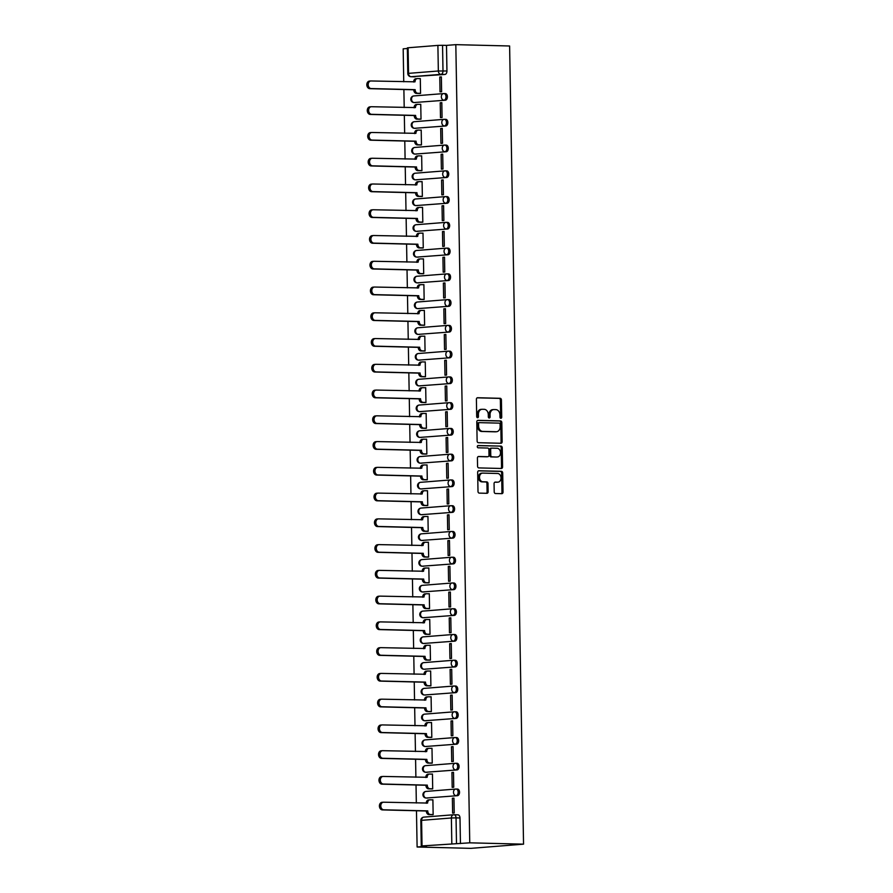 <?xml version="1.0" encoding="UTF-8"?>
<svg xmlns="http://www.w3.org/2000/svg" width="893" height="893" viewBox="0 0 893 893"><rect width="100%" height="100%" fill="white"/><g stroke="black" fill="none" stroke-linecap="round" stroke-linejoin="round"><path stroke-width="1.34" d="M500.861 418.281A1.139 0.871 85.5 0 0 501.721 417.165L501.419 399.952A1.619 1.25 85.5 0 0 500.136 398.3L477.61 397.731A1.619 1.25 85.5 0 0 476.393 399.327L476.695 416.54A1.139 0.871 85.5 0 0 478.447 416.584L478.402 414.363A5.191 3.996 85.5 0 1 481.997 409.284A5.191 3.996 85.5 0 1 482.32 409.273L484.196 409.318A5.191 3.996 85.5 0 1 488.292 414.609L488.326 416.83A1.139 0.871 85.5 0 0 490.078 416.875L490.045 414.653A5.191 3.996 85.5 0 1 493.639 409.574A5.191 3.996 85.5 0 1 493.952 409.563L495.827 409.608A5.191 3.996 85.5 0 1 499.924 414.899L499.968 417.12A1.139 0.871 85.5 0 0 500.861 418.281M500.381 418.091A1.139 0.871 85.5 0 0 500.66 417.254L500.359 400.031A1.619 1.25 85.5 0 0 499.087 398.378L477.163 397.831M477.119 417.511A1.139 0.871 85.5 0 0 477.387 416.674L477.353 414.441L478.402 414.363M488.75 417.801A1.139 0.871 85.5 0 0 489.029 416.964L488.984 414.732L490.045 414.653M494.209 491.864A1.619 1.25 85.5 0 0 495.481 493.516L501.799 493.673A1.619 1.25 85.5 0 0 503.027 492.088L502.692 472.966A1.619 1.25 85.5 0 0 501.408 471.314L478.894 470.745A1.619 1.25 85.5 0 0 477.666 472.341L478.001 491.463A1.619 1.25 85.5 0 0 479.284 493.115L486.908 493.304A1.619 1.25 85.5 0 0 488.136 491.719L487.991 483.526A1.619 1.25 85.5 0 0 486.707 481.874L482.923 481.785A4.342 3.338 85.5 0 1 479.508 477.543A4.342 3.338 85.5 0 1 482.51 473.123A4.342 3.338 85.5 0 1 482.778 473.111L497.602 473.48A4.342 3.338 85.5 0 1 501.018 477.733A4.342 3.338 85.5 0 1 498.026 482.142A4.342 3.338 85.5 0 1 497.758 482.153L495.28 482.097A1.619 1.25 85.5 0 0 494.063 483.682L494.209 491.864M523.544 844.164L469.751 842.825L455.821 44.65L509.613 45.989L523.544 844.164L470.901 848.35L417.109 847.01L416.473 810.755M500.917 443.274A1.619 1.25 85.5 0 0 502.145 441.678L501.81 422.556A1.619 1.25 85.5 0 0 500.526 420.904L478.012 420.346A1.619 1.25 85.5 0 0 476.784 421.931L477.119 441.053A1.619 1.25 85.5 0 0 478.402 442.705L500.917 443.274M502.246 447.761L502.58 466.883A1.619 1.25 85.5 0 1 501.364 468.479L478.838 467.91A1.619 1.25 85.5 0 1 477.565 466.258L477.42 458.076A1.619 1.25 85.5 0 1 478.637 456.49L487.779 456.714A1.619 1.25 85.5 0 0 488.996 455.129L488.906 449.692A1.619 1.25 85.5 0 0 487.623 448.04L478.112 447.806A1.139 0.871 85.5 0 1 478.079 445.54L500.973 446.109A1.619 1.25 85.5 0 1 502.246 447.761L501.196 447.839L501.531 466.972L502.58 466.883M407.353 48.501L403.178 48.836L403.748 81.788M403.882 89.523L404.205 107.54M404.339 115.286L404.652 133.303M404.786 141.038L405.098 159.066M405.232 166.801L405.545 184.818M405.69 192.553L406.002 210.581M406.136 218.316L406.449 236.332M406.583 244.079L406.895 262.096M407.029 269.831L407.353 287.859M407.487 295.594L407.8 313.61M407.934 321.346L408.246 339.373M408.38 347.109L408.693 365.125M408.827 372.861L409.15 390.888M409.284 398.624L409.597 416.64M409.731 424.387L410.043 442.403M410.177 450.139L410.49 468.166M410.635 475.902L410.947 493.918M411.081 501.654L411.394 519.681M411.528 527.417L411.84 545.433M411.974 553.169L412.298 571.196M412.432 578.932L412.745 596.948M412.879 604.695L413.191 622.711M413.325 630.447L413.638 648.474M413.783 656.21L414.095 674.226M414.229 681.962L414.542 699.989M414.676 707.725L414.988 725.741M415.122 733.488L415.446 751.504M415.58 759.24L415.892 777.256M416.026 785.003L416.339 803.019M469.751 842.825L422.032 845.939L426.43 846.274L417.109 847.01M455.821 44.65L446.5 45.387L446.946 70.982A3.304 2.11 91.4 0 1 444.904 74.454L411.148 76.72A3.304 2.11 91.4 0 1 411.014 76.731L414.966 76.82A3.304 2.11 -88.6 0 0 415.1 76.82M437.894 45.398L408.101 47.764L408.548 73.36L438.34 70.993L437.894 45.398L442.548 45.286L442.995 70.882A3.304 2.11 91.4 0 1 440.952 74.353L411.148 76.72A3.304 2.545 85.5 0 1 408.548 73.36L407.788 73.483A3.304 3.304 0 0 0 411.014 76.731M446.5 45.387L442.548 45.286M407.788 73.483L407.342 47.887L408.101 47.764M418.984 93.452L420.558 93.419L420.302 78.562L419.409 78.629M439.78 77.01L440.037 91.867L441.622 91.745L441.365 76.887L439.78 77.01L441.365 77.044M440.227 102.773L440.495 117.63L442.068 117.508L441.812 102.639L440.227 102.773L441.812 102.807M419.431 119.204L421.016 119.171L420.748 104.314L419.855 104.392M440.684 128.525L440.941 143.382L442.515 143.26L442.258 128.402L440.684 128.525L442.258 128.57M419.877 144.967L421.463 144.934L421.206 130.077L420.302 130.144M441.131 154.288L441.388 169.145L442.973 169.023L442.705 154.154L441.131 154.288L442.716 154.322M420.324 170.719L421.909 170.697L421.652 155.828L420.759 155.907M441.577 180.04L441.834 194.908L443.419 194.774L443.162 179.917L441.577 180.04L443.162 180.085M420.782 196.482L422.356 196.449L422.099 181.592L421.206 181.659M442.024 205.803L442.292 220.66L443.866 220.538L443.609 205.68L442.024 205.803L443.609 205.837M421.228 222.245L422.813 222.212L422.545 207.343L421.652 207.422M442.481 231.555L442.738 246.423L444.312 246.289L444.055 231.432L442.481 231.555L444.055 231.6M421.675 247.997L423.26 247.964L423.003 233.106L422.099 233.173M442.928 257.318L443.185 272.175L444.77 272.052L444.513 257.195L442.928 257.318L444.513 257.363M422.132 273.76L423.706 273.727L423.449 258.87L422.556 258.937M443.374 283.081L443.642 297.938L445.216 297.815L444.96 282.947L443.374 283.081L444.96 283.114M422.579 299.512L424.153 299.479L423.896 284.621L423.003 284.7M443.832 308.833L444.089 323.69L445.663 323.567L445.406 308.71L443.832 308.833L445.406 308.878M423.025 325.275L424.61 325.242L424.342 310.384L423.449 310.451M444.279 334.596L444.535 349.453L446.12 349.33L445.853 334.462L444.279 334.596L445.864 334.629M423.472 351.027L425.057 351.005L424.8 336.136L423.907 336.214M444.725 360.348L444.982 375.216L446.567 375.082L446.31 360.225L444.725 360.348L446.31 360.392M423.929 376.79L425.503 376.757L425.247 361.899L424.354 361.966M445.172 386.111L445.44 400.968L447.013 400.845L446.757 385.988L445.172 386.111L446.757 386.144M424.376 402.553L425.961 402.52L425.693 387.651L424.8 387.729M445.629 411.863L445.886 426.731L447.46 426.597L447.203 411.74L445.629 411.863L447.203 411.907M424.822 428.305L426.407 428.272L426.151 413.414L425.247 413.481M446.076 437.626L446.333 452.483L447.918 452.36L447.65 437.503L446.076 437.626L447.661 437.67M425.269 454.068L426.854 454.035L426.597 439.177L425.704 439.244M446.522 463.389L446.779 478.246L448.364 478.123L448.107 463.255L446.522 463.389L448.107 463.422M425.727 479.82L427.3 479.787L427.044 464.929L426.151 465.007M446.98 489.141L447.237 503.998L448.811 503.875L448.554 489.018L446.98 489.141L448.554 489.185M426.173 505.583L427.758 505.55L427.49 490.692L426.597 490.759M447.426 514.904L447.683 529.761L449.268 529.638L449 514.77L447.426 514.904L449.012 514.937M426.62 531.346L428.205 531.313L427.948 516.444L427.044 516.522M447.873 540.656L448.13 555.524L449.715 555.39L449.458 540.533L447.873 540.656L449.458 540.7M427.077 557.098L428.651 557.065L428.394 542.207L427.501 542.274M448.319 566.419L448.587 581.276L450.161 581.153L449.905 566.296L448.319 566.419L449.905 566.452M427.524 582.861L429.109 582.828L428.841 567.959L427.948 568.037M448.777 592.171L449.034 607.039L450.608 606.905L450.351 592.048L448.777 592.171L450.351 592.215M427.97 608.613L429.555 608.58L429.299 593.722L428.394 593.789M449.224 617.934L449.48 632.791L451.065 632.668L450.798 617.811L449.224 617.934L450.809 617.978M428.417 634.376L430.002 634.343L429.745 619.485L428.852 619.552M449.67 643.697L449.927 658.554L451.512 658.431L451.255 643.563L449.67 643.697L451.255 643.73M428.874 660.128L430.448 660.106L430.192 645.237L429.299 645.315M450.117 669.449L450.385 684.306L451.958 684.183L451.702 669.326L450.117 669.449L451.702 669.493M429.321 685.891L430.906 685.857L430.638 671L429.745 671.067M450.574 695.212L450.831 710.069L452.405 709.946L452.148 695.078L450.574 695.212L452.159 695.245M429.767 711.654L431.352 711.621L431.096 696.752L430.192 696.83M451.021 720.964L451.278 735.832L452.863 735.698L452.606 720.841L451.021 720.964L452.606 721.008M430.225 737.406L431.799 737.372L431.542 722.515L430.649 722.582M451.467 746.727L451.735 761.584L453.309 761.461L453.052 746.604L451.467 746.727L453.052 746.76M430.672 763.169L432.245 763.135L431.989 748.278L431.096 748.345M451.925 772.478L452.182 787.347L453.756 787.224L453.499 772.356L451.925 772.478L453.499 772.523M431.118 788.921L432.703 788.887L432.446 774.03L431.542 774.097M452.371 798.242L452.628 813.099L454.213 812.976L453.945 798.119L452.371 798.242L453.957 798.286M431.565 814.684L433.15 814.65L432.893 799.793L432 799.86M456.256 789.055L457.372 789.077A3.304 2.11 -88.6 0 1 457.517 789.077A3.304 2.11 -88.6 0 1 459.538 792.325A3.304 2.11 -88.6 0 1 457.495 795.685L426.296 798.018A3.304 2.11 91.4 0 1 426.151 798.018L427.557 798.052A3.304 2.11 -88.6 0 0 427.691 798.052M455.81 763.292L456.926 763.325A3.304 2.11 -88.6 0 1 457.071 763.314A3.304 2.11 -88.6 0 1 459.091 766.562A3.304 2.11 -88.6 0 1 457.037 769.922L425.838 772.255A3.304 2.11 91.4 0 1 425.704 772.266L427.1 772.3A3.304 2.11 -88.6 0 0 427.245 772.3M455.352 737.54L456.479 737.562A3.304 2.11 -88.6 0 1 456.613 737.562A3.304 2.11 -88.6 0 1 458.645 740.81A3.304 2.11 -88.6 0 1 456.591 744.17L425.392 746.503A3.304 2.11 91.4 0 1 425.258 746.503L426.653 746.537A3.304 2.11 -88.6 0 0 426.798 746.537M454.905 711.777L456.033 711.81A3.304 2.11 -88.6 0 1 456.167 711.799A3.304 2.11 -88.6 0 1 458.187 715.047A3.304 2.11 -88.6 0 1 456.144 718.407L424.945 720.74A3.304 2.11 91.4 0 1 424.8 720.751L426.207 720.785A3.304 2.11 -88.6 0 0 426.341 720.774M454.459 686.025L455.575 686.047A3.304 2.11 -88.6 0 1 455.72 686.047A3.304 2.11 -88.6 0 1 457.741 689.296A3.304 2.11 -88.6 0 1 455.698 692.655L424.488 694.988A3.304 2.11 91.4 0 1 424.354 694.988L425.76 695.022A3.304 2.11 -88.6 0 0 425.894 695.022M454.001 660.262L455.129 660.284A3.304 2.11 -88.6 0 1 455.274 660.284A3.304 2.11 -88.6 0 1 457.294 663.532A3.304 2.11 -88.6 0 1 455.24 666.892L424.041 669.225A3.304 2.11 91.4 0 1 423.907 669.225L425.302 669.27A3.304 2.11 -88.6 0 0 425.448 669.259M453.555 634.499L454.682 634.532A3.304 2.11 -88.6 0 1 454.816 634.532A3.304 2.11 -88.6 0 1 456.848 637.781A3.304 2.11 -88.6 0 1 454.794 641.141L423.595 643.473A3.304 2.11 91.4 0 1 423.449 643.473L424.856 643.507A3.304 2.11 -88.6 0 0 425.001 643.507M453.108 608.747L454.224 608.769A3.304 2.11 -88.6 0 1 454.37 608.769A3.304 2.11 -88.6 0 1 456.39 612.018A3.304 2.11 -88.6 0 1 454.347 615.377L423.148 617.71A3.304 2.11 91.4 0 1 423.003 617.71L424.409 617.744A3.304 2.11 -88.6 0 0 424.543 617.744M452.662 582.984L453.778 583.017A3.304 2.11 -88.6 0 1 453.923 583.006A3.304 2.11 -88.6 0 1 455.943 586.255A3.304 2.11 -88.6 0 1 453.901 589.614L422.69 591.947A3.304 2.11 91.4 0 1 422.556 591.959L423.952 591.992A3.304 2.11 -88.6 0 0 424.097 591.981M452.204 557.232L453.331 557.254A3.304 2.11 -88.6 0 1 453.465 557.254A3.304 2.11 -88.6 0 1 455.497 560.503A3.304 2.11 -88.6 0 1 453.443 563.863L422.244 566.195A3.304 2.11 91.4 0 1 422.11 566.195L423.505 566.229A3.304 2.11 -88.6 0 0 423.65 566.229M451.758 531.469L452.885 531.502A3.304 2.11 -88.6 0 1 453.019 531.491A3.304 2.11 -88.6 0 1 455.05 534.74A3.304 2.11 -88.6 0 1 452.997 538.099L421.797 540.432A3.304 2.11 91.4 0 1 421.652 540.444L423.059 540.477A3.304 2.11 -88.6 0 0 423.193 540.466M451.311 505.717L452.427 505.739A3.304 2.11 -88.6 0 1 452.572 505.739A3.304 2.11 -88.6 0 1 454.593 508.988A3.304 2.11 -88.6 0 1 452.55 512.348L421.351 514.681A3.304 2.11 91.4 0 1 421.206 514.681L422.612 514.714A3.304 2.11 -88.6 0 0 422.746 514.714M450.865 479.954L451.981 479.976A3.304 2.11 -88.6 0 1 452.126 479.976A3.304 2.11 -88.6 0 1 454.146 483.225A3.304 2.11 -88.6 0 1 452.092 486.585L420.893 488.917A3.304 2.11 91.4 0 1 420.759 488.917L422.155 488.962A3.304 2.11 -88.6 0 0 422.3 488.951M450.407 454.191L451.534 454.224A3.304 2.11 -88.6 0 1 451.668 454.224A3.304 2.11 -88.6 0 1 453.7 457.473A3.304 2.11 -88.6 0 1 451.646 460.833L420.447 463.154A3.304 2.11 91.4 0 1 420.302 463.166L421.708 463.199A3.304 2.11 -88.6 0 0 421.853 463.199M449.96 428.439L451.088 428.461A3.304 2.11 -88.6 0 1 451.222 428.461A3.304 2.11 -88.6 0 1 453.242 431.71A3.304 2.11 -88.6 0 1 451.199 435.07L420 437.403A3.304 2.11 91.4 0 1 419.855 437.403L421.262 437.436A3.304 2.11 -88.6 0 0 421.396 437.436M449.514 402.676L450.63 402.71A3.304 2.11 -88.6 0 1 450.775 402.698A3.304 2.11 -88.6 0 1 452.796 405.947A3.304 2.11 -88.6 0 1 450.753 409.307L419.543 411.64A3.304 2.11 91.4 0 1 419.409 411.651L420.804 411.684A3.304 2.11 -88.6 0 0 420.949 411.673M449.056 376.924L450.184 376.946A3.304 2.11 -88.6 0 1 450.318 376.946A3.304 2.11 -88.6 0 1 452.349 380.195A3.304 2.11 -88.6 0 1 450.295 383.555L419.096 385.888A3.304 2.11 91.4 0 1 418.962 385.888L420.357 385.921A3.304 2.11 -88.6 0 0 420.503 385.921M448.61 351.161L449.737 351.195A3.304 2.11 -88.6 0 1 449.871 351.183A3.304 2.11 -88.6 0 1 451.903 354.432A3.304 2.11 -88.6 0 1 449.849 357.792L418.65 360.125A3.304 2.11 91.4 0 1 418.504 360.136L419.911 360.169A3.304 2.11 -88.6 0 0 420.045 360.158M448.163 325.398L449.279 325.432A3.304 2.11 -88.6 0 1 449.425 325.432A3.304 2.11 -88.6 0 1 451.445 328.68A3.304 2.11 -88.6 0 1 449.402 332.04L418.203 334.373A3.304 2.11 91.4 0 1 418.058 334.373L419.464 334.406A3.304 2.11 -88.6 0 0 419.598 334.406M447.717 299.646L448.833 299.668A3.304 2.11 -88.6 0 1 448.978 299.668A3.304 2.11 -88.6 0 1 450.998 302.917A3.304 2.11 -88.6 0 1 448.945 306.277L417.745 308.61A3.304 2.11 91.4 0 1 417.611 308.61L419.007 308.654A3.304 2.11 -88.6 0 0 419.152 308.643M447.259 273.883L448.386 273.917A3.304 2.11 -88.6 0 1 448.52 273.905A3.304 2.11 -88.6 0 1 450.552 277.165A3.304 2.11 -88.6 0 1 448.498 280.525L417.299 282.847A3.304 2.11 91.4 0 1 417.154 282.858L418.56 282.891A3.304 2.11 -88.6 0 0 418.705 282.891M446.813 248.131L447.94 248.154A3.304 2.11 -88.6 0 1 448.074 248.154A3.304 2.11 -88.6 0 1 450.094 251.402A3.304 2.11 -88.6 0 1 448.052 254.762L416.852 257.095A3.304 2.11 91.4 0 1 416.707 257.095L418.114 257.128A3.304 2.11 -88.6 0 0 418.248 257.128M446.366 222.368L447.482 222.402A3.304 2.11 -88.6 0 1 447.627 222.39A3.304 2.11 -88.6 0 1 449.648 225.639A3.304 2.11 -88.6 0 1 447.605 228.999L416.395 231.332A3.304 2.11 91.4 0 1 416.261 231.343L417.667 231.376A3.304 2.11 -88.6 0 0 417.801 231.365M445.908 196.616L447.036 196.639A3.304 2.11 -88.6 0 1 447.181 196.639A3.304 2.11 -88.6 0 1 449.201 199.887A3.304 2.11 -88.6 0 1 447.147 203.247L415.948 205.58A3.304 2.11 91.4 0 1 415.814 205.58L417.21 205.613A3.304 2.11 -88.6 0 0 417.355 205.613M445.462 170.853L446.589 170.887A3.304 2.11 -88.6 0 1 446.723 170.876A3.304 2.11 -88.6 0 1 448.755 174.124A3.304 2.11 -88.6 0 1 446.701 177.484L415.502 179.817A3.304 2.11 91.4 0 1 415.357 179.828L416.763 179.861A3.304 2.11 -88.6 0 0 416.908 179.85M445.015 145.09L446.132 145.124A3.304 2.11 -88.6 0 1 446.277 145.124A3.304 2.11 -88.6 0 1 448.297 148.372A3.304 2.11 -88.6 0 1 446.254 151.732L415.055 154.065A3.304 2.11 91.4 0 1 414.91 154.065L416.317 154.098A3.304 2.11 -88.6 0 0 416.451 154.098M444.569 119.338L445.685 119.361A3.304 2.11 -88.6 0 1 445.83 119.361A3.304 2.11 -88.6 0 1 447.851 122.609A3.304 2.11 -88.6 0 1 445.797 125.969L414.598 128.302A3.304 2.11 91.4 0 1 414.464 128.302L415.859 128.346A3.304 2.11 -88.6 0 0 416.004 128.335M444.111 93.575L445.239 93.609A3.304 2.11 -88.6 0 1 445.373 93.598A3.304 2.11 -88.6 0 1 447.404 96.857A3.304 2.11 -88.6 0 1 445.35 100.217L414.151 102.539A3.304 2.11 91.4 0 1 414.017 102.55L415.412 102.583A3.304 2.11 -88.6 0 0 415.558 102.583M460.442 843.572L459.995 817.977A3.304 2.11 -88.6 0 0 457.964 814.84A3.304 2.11 -88.6 0 0 457.83 814.84L454.157 814.751M492.903 409.641A5.191 3.996 85.5 0 0 492.579 409.653A5.191 3.996 85.5 0 0 488.984 414.732M481.26 409.351A5.191 3.996 85.5 0 0 480.947 409.362A5.191 3.996 85.5 0 0 477.353 414.441M500.314 443.252A1.619 1.25 85.5 0 0 501.096 441.767L500.761 422.646A1.619 1.25 85.5 0 0 499.477 420.994L477.554 420.447M500.091 424.298A1.139 0.871 85.5 0 0 499.198 423.137L479.429 422.646A1.139 0.871 85.5 0 0 478.57 423.762L478.615 426.106A5.191 3.996 85.5 0 0 482.7 431.397L496.218 431.732A5.191 3.996 85.5 0 0 496.541 431.721A5.191 3.996 85.5 0 0 500.136 426.642L500.091 424.298M479.284 422.657L478.369 422.735A1.139 0.871 85.5 0 0 477.521 423.84L478.57 423.762M495.805 431.765A5.191 3.996 85.5 0 1 495.481 431.81A5.191 3.996 85.5 0 1 495.168 431.821L481.651 431.475A5.191 3.996 85.5 0 1 477.554 426.195L477.521 423.84M500.761 468.457A1.619 1.25 85.5 0 0 501.531 466.972M478.19 456.58L486.718 456.803A1.619 1.25 85.5 0 0 486.919 456.781M477.699 445.64L500.973 446.109M497.256 456.948A4.342 3.338 85.5 0 0 497.524 456.948A4.342 3.338 85.5 0 0 500.515 452.528A4.342 3.338 85.5 0 0 497.1 448.275L491.876 448.152A1.619 1.25 85.5 0 0 490.659 449.737L490.748 455.173A1.619 1.25 85.5 0 0 492.032 456.825L496.195 457.037A4.342 3.338 85.5 0 0 496.463 457.026A4.342 3.338 85.5 0 0 496.731 456.993M491.675 448.163L490.826 448.23A1.619 1.25 85.5 0 0 489.598 449.826L490.659 449.737M496.195 457.037L490.971 456.903A1.619 1.25 85.5 0 1 489.699 455.251L489.598 449.826M501.196 447.839A1.619 1.25 85.5 0 0 499.913 446.187M497.234 482.198A4.342 3.338 85.5 0 1 496.966 482.231A4.342 3.338 85.5 0 1 496.698 482.242L494.834 482.187M481.718 473.201A4.342 3.338 85.5 0 0 481.45 473.201A4.342 3.338 85.5 0 0 478.458 477.621A4.342 3.338 85.5 0 0 481.874 481.863L482.923 481.785M486.305 493.293A1.619 1.25 85.5 0 0 487.087 491.797L486.942 483.615A1.619 1.25 85.5 0 0 485.658 481.963L481.874 481.863M501.196 493.662A1.619 1.25 85.5 0 0 501.966 492.166L501.643 473.044A1.619 1.25 85.5 0 0 500.359 471.392L478.436 470.845M419.877 93.475L416.406 93.385A3.304 2.545 -94.5 0 1 413.805 90.014L415.167 89.914A3.304 2.545 85.5 0 0 417.779 93.274L420.558 93.341M420.302 78.651L417.522 78.584A3.304 2.545 85.5 0 0 417.321 78.584A3.304 2.545 85.5 0 0 415.033 81.821L371.053 80.973A3.806 2.925 85.5 0 0 370.818 80.973A3.806 2.925 85.5 0 0 368.195 84.846A3.806 2.925 85.5 0 0 371.187 88.563L415.167 89.668M413.794 89.769L369.825 88.675A3.806 2.925 -94.5 0 1 366.822 84.958A3.806 2.925 -94.5 0 1 369.456 81.084A3.806 2.925 -94.5 0 1 369.691 81.084M413.66 82.033L413.66 81.933A3.304 2.545 -94.5 0 1 415.948 78.696A3.304 2.545 -94.5 0 1 416.149 78.696M420.324 119.227L416.864 119.149A3.304 2.545 -94.5 0 1 414.252 115.777L415.625 115.666A3.304 2.545 85.5 0 0 418.225 119.037L421.005 119.104M420.748 104.414L417.969 104.336A3.304 2.545 85.5 0 0 417.768 104.347A3.304 2.545 85.5 0 0 415.479 107.573L371.51 106.725A3.806 2.925 85.5 0 0 371.276 106.736A3.806 2.925 85.5 0 0 368.642 110.609A3.806 2.925 85.5 0 0 371.633 114.326L415.613 115.42M414.252 115.532L370.271 114.438A3.806 2.925 -94.5 0 1 367.28 110.721A3.806 2.925 -94.5 0 1 369.903 106.847A3.806 2.925 -94.5 0 1 370.137 106.836M414.106 107.796L414.106 107.685A3.304 2.545 -94.5 0 1 416.395 104.459A3.304 2.545 -94.5 0 1 416.607 104.448M420.782 144.99L417.31 144.9A3.304 2.545 -94.5 0 1 414.698 141.54L416.071 141.429A3.304 2.545 85.5 0 0 418.672 144.789L421.463 144.867M421.206 130.166L418.415 130.099A3.304 2.545 85.5 0 0 418.214 130.099A3.304 2.545 85.5 0 0 415.926 133.336L371.957 132.488A3.806 2.925 85.5 0 0 371.722 132.499A3.806 2.925 85.5 0 0 369.099 136.361A3.806 2.925 85.5 0 0 372.091 140.089L416.06 141.183M414.698 141.284L370.718 140.19A3.806 2.925 -94.5 0 1 367.726 136.473A3.806 2.925 -94.5 0 1 370.349 132.599A3.806 2.925 -94.5 0 1 370.584 132.599M414.564 133.548L414.564 133.448A3.304 2.545 -94.5 0 1 416.852 130.211A3.304 2.545 -94.5 0 1 417.053 130.211M421.228 170.742L417.757 170.663A3.304 2.545 -94.5 0 1 415.156 167.292L416.518 167.181A3.304 2.545 85.5 0 0 419.13 170.552L421.909 170.619M421.652 155.929L418.873 155.851A3.304 2.545 85.5 0 0 418.661 155.862A3.304 2.545 85.5 0 0 416.372 159.099L372.403 158.251A3.806 2.925 85.5 0 0 372.169 158.251A3.806 2.925 85.5 0 0 369.546 162.124A3.806 2.925 85.5 0 0 372.537 165.841L416.518 166.935M415.145 167.047L371.164 165.953A3.806 2.925 -94.5 0 1 368.173 162.236A3.806 2.925 -94.5 0 1 370.796 158.362A3.806 2.925 -94.5 0 1 371.041 158.351M415.011 159.311L415.011 159.2A3.304 2.545 -94.5 0 1 417.299 155.974A3.304 2.545 -94.5 0 1 417.5 155.962M421.675 196.505L418.203 196.415A3.304 2.545 -94.5 0 1 415.602 193.055L416.964 192.944A3.304 2.545 85.5 0 0 419.576 196.315L422.356 196.382M422.099 181.681L419.319 181.614A3.304 2.545 85.5 0 0 419.118 181.625A3.304 2.545 85.5 0 0 416.83 184.851L372.85 184.003A3.806 2.925 85.5 0 0 372.615 184.014A3.806 2.925 85.5 0 0 369.992 187.887A3.806 2.925 85.5 0 0 372.984 191.604L416.964 192.698M415.591 192.81L371.622 191.705A3.806 2.925 -94.5 0 1 368.63 187.988A3.806 2.925 -94.5 0 1 371.254 184.125A3.806 2.925 -94.5 0 1 371.488 184.114M415.457 185.063L415.457 184.963A3.304 2.545 -94.5 0 1 417.745 181.726A3.304 2.545 -94.5 0 1 417.946 181.726M422.121 222.268L418.661 222.178A3.304 2.545 -94.5 0 1 416.049 218.807L417.422 218.707A3.304 2.545 85.5 0 0 420.023 222.067L422.813 222.134M422.556 207.444L419.766 207.377A3.304 2.545 85.5 0 0 419.565 207.377A3.304 2.545 85.5 0 0 417.277 210.614L373.307 209.766A3.806 2.925 85.5 0 0 373.073 209.766A3.806 2.925 85.5 0 0 370.439 213.639A3.806 2.925 85.5 0 0 373.441 217.356L417.411 218.45M416.049 218.562L372.068 217.468A3.806 2.925 -94.5 0 1 369.077 213.751A3.806 2.925 -94.5 0 1 371.7 209.877A3.806 2.925 -94.5 0 1 371.934 209.877M415.915 210.826L415.904 210.726A3.304 2.545 -94.5 0 1 418.192 207.489A3.304 2.545 -94.5 0 1 418.404 207.477M422.579 248.02L419.107 247.93A3.304 2.545 -94.5 0 1 416.495 244.57L417.868 244.459A3.304 2.545 85.5 0 0 420.48 247.83L423.26 247.897M423.003 233.196L420.223 233.129A3.304 2.545 85.5 0 0 420.011 233.14A3.304 2.545 85.5 0 0 417.723 236.366L373.754 235.518A3.806 2.925 85.5 0 0 373.52 235.529A3.806 2.925 85.5 0 0 370.896 239.402A3.806 2.925 85.5 0 0 373.888 243.119L417.868 244.213M416.495 244.325L372.515 243.231A3.806 2.925 -94.5 0 1 369.523 239.503A3.806 2.925 -94.5 0 1 372.147 235.64A3.806 2.925 -94.5 0 1 372.381 235.629M416.361 236.578L416.361 236.478A3.304 2.545 -94.5 0 1 418.65 233.24A3.304 2.545 -94.5 0 1 418.85 233.24M423.025 273.783L419.554 273.693A3.304 2.545 -94.5 0 1 416.953 270.322L418.315 270.222A3.304 2.545 85.5 0 0 420.927 273.582L423.706 273.649M423.449 258.959L420.67 258.892A3.304 2.545 85.5 0 0 420.469 258.892A3.304 2.545 85.5 0 0 418.181 262.129L374.2 261.281A3.806 2.925 85.5 0 0 373.966 261.292A3.806 2.925 85.5 0 0 371.343 265.154A3.806 2.925 85.5 0 0 374.334 268.871L418.315 269.976M416.942 270.077L372.973 268.983A3.806 2.925 -94.5 0 1 369.97 265.266A3.806 2.925 -94.5 0 1 372.604 261.392A3.806 2.925 -94.5 0 1 372.839 261.392M416.808 262.341L416.808 262.241A3.304 2.545 -94.5 0 1 419.096 259.003A3.304 2.545 -94.5 0 1 419.297 259.003M423.472 299.535L420 299.456A3.304 2.545 -94.5 0 1 417.399 296.085L418.772 295.974A3.304 2.545 85.5 0 0 421.373 299.345L424.153 299.412M423.896 284.722L421.116 284.644A3.304 2.545 85.5 0 0 420.916 284.655A3.304 2.545 85.5 0 0 418.627 287.892L374.658 287.044A3.806 2.925 85.5 0 0 374.424 287.044A3.806 2.925 85.5 0 0 371.789 290.917A3.806 2.925 85.5 0 0 374.781 294.634L418.761 295.728M417.399 295.84L373.419 294.746A3.806 2.925 -94.5 0 1 370.428 291.029A3.806 2.925 -94.5 0 1 373.051 287.155A3.806 2.925 -94.5 0 1 373.285 287.144M417.254 288.104L417.254 287.993A3.304 2.545 -94.5 0 1 419.543 284.767A3.304 2.545 -94.5 0 1 419.743 284.755M423.929 325.298L420.458 325.208A3.304 2.545 -94.5 0 1 417.846 321.848L419.219 321.737A3.304 2.545 85.5 0 0 421.82 325.097L424.61 325.175M424.354 310.474L421.563 310.407A3.304 2.545 85.5 0 0 421.362 310.407A3.304 2.545 85.5 0 0 419.074 313.644L375.105 312.796A3.806 2.925 85.5 0 0 374.87 312.807A3.806 2.925 85.5 0 0 372.247 316.669A3.806 2.925 85.5 0 0 375.239 320.397L419.208 321.491M417.846 321.592L373.866 320.498A3.806 2.925 -94.5 0 1 370.874 316.781A3.806 2.925 -94.5 0 1 373.497 312.907A3.806 2.925 -94.5 0 1 373.732 312.907M417.712 313.856L417.712 313.756A3.304 2.545 -94.5 0 1 419.989 310.518A3.304 2.545 -94.5 0 1 420.201 310.518M424.376 351.049L420.904 350.971A3.304 2.545 -94.5 0 1 418.292 347.6L419.665 347.489A3.304 2.545 85.5 0 0 422.277 350.86L425.057 350.927M424.8 336.237L422.021 336.17A3.304 2.545 85.5 0 0 421.809 336.17A3.304 2.545 85.5 0 0 419.52 339.407L375.551 338.559A3.806 2.925 85.5 0 0 375.317 338.559A3.806 2.925 85.5 0 0 372.694 342.432A3.806 2.925 85.5 0 0 375.685 346.149L419.665 347.243M418.292 347.355L374.312 346.261A3.806 2.925 -94.5 0 1 371.321 342.544A3.806 2.925 -94.5 0 1 373.944 338.67A3.806 2.925 -94.5 0 1 374.178 338.659M418.158 339.619L418.158 339.507A3.304 2.545 -94.5 0 1 420.447 336.281A3.304 2.545 -94.5 0 1 420.648 336.27M424.822 376.813L421.351 376.723A3.304 2.545 -94.5 0 1 418.75 373.363L420.112 373.252A3.304 2.545 85.5 0 0 422.724 376.623L425.503 376.69M425.247 361.989L422.467 361.922A3.304 2.545 85.5 0 0 422.266 361.933A3.304 2.545 85.5 0 0 419.978 365.159L375.998 364.311A3.806 2.925 85.5 0 0 375.763 364.322A3.806 2.925 85.5 0 0 373.14 368.195A3.806 2.925 85.5 0 0 376.132 371.912L420.112 373.006M418.739 373.118L374.77 372.013A3.806 2.925 -94.5 0 1 371.778 368.296A3.806 2.925 -94.5 0 1 374.401 364.433A3.806 2.925 -94.5 0 1 374.636 364.422M418.605 365.371L418.605 365.27A3.304 2.545 -94.5 0 1 420.893 362.033A3.304 2.545 -94.5 0 1 421.094 362.033M425.269 402.576L421.809 402.486A3.304 2.545 -94.5 0 1 419.197 399.115L420.57 399.015A3.304 2.545 85.5 0 0 423.17 402.375L425.95 402.442M425.693 387.752L422.914 387.685A3.304 2.545 85.5 0 0 422.713 387.685A3.304 2.545 85.5 0 0 420.424 390.922L376.455 390.074A3.806 2.925 85.5 0 0 376.221 390.074A3.806 2.925 85.5 0 0 373.587 393.947A3.806 2.925 85.5 0 0 376.589 397.664L420.558 398.758M419.197 398.87L375.216 397.776A3.806 2.925 -94.5 0 1 372.225 394.059A3.806 2.925 -94.5 0 1 374.848 390.185A3.806 2.925 -94.5 0 1 375.082 390.185M419.063 391.134L419.051 391.034A3.304 2.545 -94.5 0 1 421.34 387.796A3.304 2.545 -94.5 0 1 421.552 387.785M425.727 428.327L422.255 428.238A3.304 2.545 -94.5 0 1 419.643 424.878L421.016 424.767A3.304 2.545 85.5 0 0 423.617 428.138L426.407 428.205M426.151 413.504L423.36 413.437A3.304 2.545 85.5 0 0 423.159 413.448A3.304 2.545 85.5 0 0 420.871 416.674L376.902 415.825A3.806 2.925 85.5 0 0 376.667 415.837A3.806 2.925 85.5 0 0 374.044 419.71A3.806 2.925 85.5 0 0 377.036 423.427L421.016 424.521M419.643 424.633L375.663 423.539A3.806 2.925 -94.5 0 1 372.671 419.81A3.806 2.925 -94.5 0 1 375.294 415.948A3.806 2.925 -94.5 0 1 375.529 415.937M419.509 416.897L419.509 416.785A3.304 2.545 -94.5 0 1 421.797 413.548A3.304 2.545 -94.5 0 1 421.998 413.548M426.173 454.091L422.702 454.001A3.304 2.545 -94.5 0 1 420.101 450.641L421.463 450.53A3.304 2.545 85.5 0 0 424.075 453.89L426.854 453.968M426.597 439.267L423.818 439.2A3.304 2.545 85.5 0 0 423.606 439.2A3.304 2.545 85.5 0 0 421.329 442.437L377.348 441.589A3.806 2.925 85.5 0 0 377.114 441.6A3.806 2.925 85.5 0 0 374.491 445.462A3.806 2.925 85.5 0 0 377.482 449.179L421.463 450.284M420.09 450.385L376.109 449.291A3.806 2.925 -94.5 0 1 373.118 445.574A3.806 2.925 -94.5 0 1 375.752 441.7A3.806 2.925 -94.5 0 1 375.986 441.7M419.956 442.649L419.956 442.548A3.304 2.545 -94.5 0 1 422.244 439.311A3.304 2.545 -94.5 0 1 422.445 439.311M426.62 479.842L423.148 479.764A3.304 2.545 -94.5 0 1 420.547 476.393L421.909 476.282A3.304 2.545 85.5 0 0 424.521 479.653L427.3 479.72M427.044 465.03L424.264 464.952A3.304 2.545 85.5 0 0 424.063 464.963A3.304 2.545 85.5 0 0 421.775 468.2L377.806 467.352A3.806 2.925 85.5 0 0 377.56 467.352A3.806 2.925 85.5 0 0 374.937 471.225A3.806 2.925 85.5 0 0 377.929 474.942L421.909 476.036M420.536 476.148L376.567 475.054A3.806 2.925 -94.5 0 1 373.575 471.337A3.806 2.925 -94.5 0 1 376.199 467.463A3.806 2.925 -94.5 0 1 376.433 467.452M420.402 468.412L420.402 468.3A3.304 2.545 -94.5 0 1 422.69 465.074A3.304 2.545 -94.5 0 1 422.891 465.063M427.066 505.605L423.606 505.516A3.304 2.545 -94.5 0 1 420.994 502.156L422.367 502.045A3.304 2.545 85.5 0 0 424.968 505.405L427.758 505.483M427.501 490.782L424.711 490.715A3.304 2.545 85.5 0 0 424.51 490.715A3.304 2.545 85.5 0 0 422.222 493.952L378.252 493.103A3.806 2.925 85.5 0 0 378.018 493.115A3.806 2.925 85.5 0 0 375.395 496.977A3.806 2.925 85.5 0 0 378.386 500.705L422.356 501.799M420.994 501.899L377.013 500.806A3.806 2.925 -94.5 0 1 374.022 497.088A3.806 2.925 -94.5 0 1 376.645 493.215A3.806 2.925 -94.5 0 1 376.879 493.215M420.86 494.164L420.849 494.063A3.304 2.545 -94.5 0 1 423.137 490.826A3.304 2.545 -94.5 0 1 423.349 490.826M427.524 531.368L424.052 531.279A3.304 2.545 -94.5 0 1 421.44 527.908L422.813 527.796A3.304 2.545 85.5 0 0 425.425 531.168L428.205 531.235M427.948 516.545L425.168 516.478A3.304 2.545 85.5 0 0 424.956 516.478A3.304 2.545 85.5 0 0 422.668 519.715L378.699 518.866A3.806 2.925 85.5 0 0 378.465 518.866A3.806 2.925 85.5 0 0 375.841 522.74A3.806 2.925 85.5 0 0 378.833 526.457L422.813 527.551M421.44 527.663L377.46 526.569A3.806 2.925 -94.5 0 1 374.468 522.851A3.806 2.925 -94.5 0 1 377.092 518.978A3.806 2.925 -94.5 0 1 377.326 518.967M421.306 519.927L421.306 519.815A3.304 2.545 -94.5 0 1 423.595 516.589A3.304 2.545 -94.5 0 1 423.795 516.578M427.97 557.12L424.499 557.031A3.304 2.545 -94.5 0 1 421.898 553.671L423.26 553.56A3.304 2.545 85.5 0 0 425.872 556.931L428.651 556.998M428.394 542.297L425.615 542.23A3.304 2.545 85.5 0 0 425.414 542.241A3.304 2.545 85.5 0 0 423.126 545.467L379.145 544.618A3.806 2.925 85.5 0 0 378.911 544.63A3.806 2.925 85.5 0 0 376.288 548.503A3.806 2.925 85.5 0 0 379.279 552.22L423.26 553.314M421.887 553.426L377.918 552.321A3.806 2.925 -94.5 0 1 374.915 548.603A3.806 2.925 -94.5 0 1 377.549 544.741A3.806 2.925 -94.5 0 1 377.784 544.73M421.753 545.679L421.753 545.578A3.304 2.545 -94.5 0 1 424.041 542.341A3.304 2.545 -94.5 0 1 424.242 542.341M428.417 582.883L424.956 582.794A3.304 2.545 -94.5 0 1 422.344 579.423L423.717 579.323A3.304 2.545 85.5 0 0 426.318 582.683L429.098 582.749M428.841 568.06L426.061 567.993A3.304 2.545 85.5 0 0 425.861 567.993A3.304 2.545 85.5 0 0 423.572 571.23L379.603 570.381A3.806 2.925 85.5 0 0 379.369 570.381A3.806 2.925 85.5 0 0 376.734 574.255A3.806 2.925 85.5 0 0 379.726 577.972L423.706 579.066M422.344 579.177L378.364 578.084A3.806 2.925 -94.5 0 1 375.373 574.366A3.806 2.925 -94.5 0 1 377.996 570.493A3.806 2.925 -94.5 0 1 378.23 570.493M422.199 571.442L422.199 571.341A3.304 2.545 -94.5 0 1 424.488 568.104A3.304 2.545 -94.5 0 1 424.7 568.093M428.874 608.635L425.403 608.546A3.304 2.545 -94.5 0 1 422.791 605.186L424.164 605.074A3.304 2.545 85.5 0 0 426.765 608.446L429.555 608.513M429.299 593.812L426.508 593.745A3.304 2.545 85.5 0 0 426.307 593.756A3.304 2.545 85.5 0 0 424.019 596.982L380.05 596.133A3.806 2.925 85.5 0 0 379.815 596.144A3.806 2.925 85.5 0 0 377.192 600.018A3.806 2.925 85.5 0 0 380.184 603.735L424.153 604.829M422.791 604.941L378.811 603.847A3.806 2.925 -94.5 0 1 375.819 600.118A3.806 2.925 -94.5 0 1 378.442 596.256A3.806 2.925 -94.5 0 1 378.677 596.245M422.657 597.205L422.657 597.093A3.304 2.545 -94.5 0 1 424.945 593.856A3.304 2.545 -94.5 0 1 425.146 593.856M429.321 634.398L425.849 634.309A3.304 2.545 -94.5 0 1 423.249 630.949L424.61 630.838A3.304 2.545 85.5 0 0 427.222 634.197L430.002 634.276M429.745 619.575L426.966 619.508A3.304 2.545 85.5 0 0 426.754 619.508A3.304 2.545 85.5 0 0 424.476 622.745L380.496 621.896A3.806 2.925 85.5 0 0 380.262 621.908A3.806 2.925 85.5 0 0 377.639 625.77A3.806 2.925 85.5 0 0 380.63 629.487L424.61 630.592M423.237 630.692L379.257 629.598A3.806 2.925 -94.5 0 1 376.266 625.881A3.806 2.925 -94.5 0 1 378.9 622.008A3.806 2.925 -94.5 0 1 379.134 622.008M423.103 622.957L423.103 622.856A3.304 2.545 -94.5 0 1 425.392 619.619A3.304 2.545 -94.5 0 1 425.593 619.619M429.767 660.15L426.296 660.072A3.304 2.545 -94.5 0 1 423.695 656.701L425.057 656.589A3.304 2.545 85.5 0 0 427.669 659.96L430.448 660.027M430.192 645.338L427.412 645.259A3.304 2.545 85.5 0 0 427.211 645.271A3.304 2.545 85.5 0 0 424.923 648.508L380.943 647.659A3.806 2.925 85.5 0 0 380.708 647.659A3.806 2.925 85.5 0 0 378.085 651.533A3.806 2.925 85.5 0 0 381.077 655.25L425.057 656.344M423.684 656.455L379.715 655.362A3.806 2.925 -94.5 0 1 376.723 651.644A3.806 2.925 -94.5 0 1 379.346 647.771A3.806 2.925 -94.5 0 1 379.581 647.76M423.55 648.72L423.55 648.608A3.304 2.545 -94.5 0 1 425.838 645.382A3.304 2.545 -94.5 0 1 426.039 645.371M430.214 685.913L426.754 685.824A3.304 2.545 -94.5 0 1 424.142 682.464L425.514 682.352A3.304 2.545 85.5 0 0 428.115 685.712L430.906 685.791M430.649 671.09L427.859 671.023A3.304 2.545 85.5 0 0 427.658 671.023A3.304 2.545 85.5 0 0 425.369 674.26L381.4 673.411A3.806 2.925 85.5 0 0 381.166 673.422A3.806 2.925 85.5 0 0 378.532 677.285A3.806 2.925 85.5 0 0 381.534 681.013L425.503 682.107M424.142 682.207L380.161 681.113A3.806 2.925 -94.5 0 1 377.17 677.396A3.806 2.925 -94.5 0 1 379.793 673.523A3.806 2.925 -94.5 0 1 380.027 673.523M424.008 674.472L423.996 674.371A3.304 2.545 -94.5 0 1 426.285 671.134A3.304 2.545 -94.5 0 1 426.497 671.134M430.672 711.676L427.2 711.587A3.304 2.545 -94.5 0 1 424.588 708.216L425.961 708.116A3.304 2.545 85.5 0 0 428.573 711.475L431.352 711.542M431.096 696.853L428.316 696.786A3.304 2.545 85.5 0 0 428.104 696.786A3.304 2.545 85.5 0 0 425.816 700.023L381.847 699.174A3.806 2.925 85.5 0 0 381.612 699.174A3.806 2.925 85.5 0 0 378.989 703.048A3.806 2.925 85.5 0 0 381.981 706.765L425.961 707.859M424.588 707.97L380.608 706.876A3.806 2.925 -94.5 0 1 377.616 703.159A3.806 2.925 -94.5 0 1 380.239 699.286A3.806 2.925 -94.5 0 1 380.474 699.275M424.454 700.235L424.454 700.123A3.304 2.545 -94.5 0 1 426.742 696.897A3.304 2.545 -94.5 0 1 426.943 696.886M431.118 737.428L427.647 737.339A3.304 2.545 -94.5 0 1 425.046 733.979L426.407 733.867A3.304 2.545 85.5 0 0 429.02 737.238L431.799 737.305M431.542 722.604L428.763 722.537A3.304 2.545 85.5 0 0 428.562 722.549A3.304 2.545 85.5 0 0 426.274 725.775L382.293 724.926A3.806 2.925 85.5 0 0 382.059 724.937A3.806 2.925 85.5 0 0 379.436 728.811A3.806 2.925 85.5 0 0 382.427 732.528L426.407 733.622M425.035 733.733L381.065 732.628A3.806 2.925 -94.5 0 1 378.063 728.911A3.806 2.925 -94.5 0 1 380.697 725.049A3.806 2.925 -94.5 0 1 380.931 725.038M424.901 725.987L424.901 725.886A3.304 2.545 -94.5 0 1 427.189 722.649A3.304 2.545 -94.5 0 1 427.39 722.649M431.565 763.191L428.093 763.102A3.304 2.545 -94.5 0 1 425.492 759.731L426.865 759.63A3.304 2.545 85.5 0 0 429.466 762.99L432.245 763.057M431.989 748.367L429.209 748.301A3.304 2.545 85.5 0 0 429.008 748.301A3.304 2.545 85.5 0 0 426.72 751.538L382.751 750.689A3.806 2.925 85.5 0 0 382.517 750.689A3.806 2.925 85.5 0 0 379.882 754.563A3.806 2.925 85.5 0 0 382.874 758.28L426.854 759.374M425.492 759.485L381.512 758.391A3.806 2.925 -94.5 0 1 378.52 754.674A3.806 2.925 -94.5 0 1 381.144 750.801A3.806 2.925 -94.5 0 1 381.378 750.801M425.347 751.75L425.347 751.649A3.304 2.545 -94.5 0 1 427.635 748.412A3.304 2.545 -94.5 0 1 427.836 748.401M432.022 788.943L428.551 788.865A3.304 2.545 -94.5 0 1 425.939 785.494L427.312 785.382A3.304 2.545 85.5 0 0 429.913 788.753L432.703 788.82M432.446 774.119L429.656 774.052A3.304 2.545 85.5 0 0 429.455 774.064A3.304 2.545 85.5 0 0 427.167 777.29L383.197 776.441A3.806 2.925 85.5 0 0 382.963 776.452A3.806 2.925 85.5 0 0 380.34 780.326A3.806 2.925 85.5 0 0 383.331 784.043L427.3 785.137M425.939 785.248L381.958 784.154A3.806 2.925 -94.5 0 1 378.967 780.426A3.806 2.925 -94.5 0 1 381.59 776.564A3.806 2.925 -94.5 0 1 381.824 776.553M425.805 777.513L425.805 777.401A3.304 2.545 -94.5 0 1 428.082 774.164A3.304 2.545 -94.5 0 1 428.294 774.164M432.469 814.706L428.997 814.617A3.304 2.545 -94.5 0 1 426.385 811.257L427.758 811.145A3.304 2.545 85.5 0 0 430.37 814.505L433.15 814.583M432.893 799.882L430.113 799.815A3.304 2.545 85.5 0 0 429.901 799.815A3.304 2.545 85.5 0 0 427.613 803.053L383.644 802.204A3.806 2.925 85.5 0 0 383.41 802.215A3.806 2.925 85.5 0 0 380.786 806.078A3.806 2.925 85.5 0 0 383.778 809.795L427.758 810.9M426.385 811L382.405 809.906A3.806 2.925 -94.5 0 1 379.413 806.189A3.806 2.925 -94.5 0 1 382.037 802.316A3.806 2.925 -94.5 0 1 382.282 802.316M426.251 803.265L426.251 803.164A3.304 2.545 -94.5 0 1 428.54 799.927A3.304 2.545 -94.5 0 1 428.74 799.927M500.66 417.254L501.721 417.165M477.387 416.674L478.447 416.584M489.029 416.964L490.078 416.875M451.825 843.572L451.378 817.977L421.585 820.343L422.032 845.939M444.904 74.454L440.952 74.353A3.304 2.545 85.5 0 1 438.34 70.993L446.946 70.982M457.495 795.685L426.296 798.018A3.304 2.545 -94.5 0 1 423.684 794.647A3.304 2.545 85.5 0 1 425.972 791.421A3.304 3.304 0 0 0 422.925 794.803A3.304 3.304 0 0 0 426.151 798.018M457.037 769.922L425.838 772.255A3.304 2.545 -94.5 0 1 423.237 768.895A3.304 2.545 85.5 0 1 425.526 765.658A3.304 3.304 0 0 0 422.478 769.052A3.304 3.304 0 0 0 425.704 772.266M456.591 744.17L425.392 746.503A3.304 2.545 -94.5 0 1 422.791 743.132A3.304 2.545 85.5 0 1 425.068 739.906A3.304 3.304 0 0 0 422.032 743.289A3.304 3.304 0 0 0 425.258 746.503M456.144 718.407L424.945 720.74A3.304 2.545 -94.5 0 1 422.333 717.38A3.304 2.545 85.5 0 1 424.621 714.143A3.304 3.304 0 0 0 421.574 717.525A3.304 3.304 0 0 0 424.8 720.751M455.698 692.655L424.488 694.988A3.304 2.545 -94.5 0 1 421.887 691.617A3.304 2.545 85.5 0 1 424.175 688.38A3.304 3.304 0 0 0 421.128 691.774A3.304 3.304 0 0 0 424.354 694.988M455.24 666.892L424.041 669.225A3.304 2.545 -94.5 0 1 421.44 665.865A3.304 2.545 85.5 0 1 423.728 662.628A3.304 3.304 0 0 0 420.681 666.011A3.304 3.304 0 0 0 423.907 669.225M454.794 641.141L423.595 643.473A3.304 2.545 -94.5 0 1 420.983 640.102A3.304 2.545 85.5 0 1 423.271 636.865A3.304 3.304 0 0 0 420.235 640.259A3.304 3.304 0 0 0 423.449 643.473M454.347 615.377L423.148 617.71A3.304 2.545 -94.5 0 1 420.536 614.339A3.304 2.545 85.5 0 1 422.824 611.113A3.304 3.304 0 0 0 419.777 614.496A3.304 3.304 0 0 0 423.003 617.71M453.901 589.614L422.69 591.947A3.304 2.545 -94.5 0 1 420.09 588.587A3.304 2.545 85.5 0 1 422.378 585.35A3.304 3.304 0 0 0 419.33 588.744A3.304 3.304 0 0 0 422.556 591.959M453.443 563.863L422.244 566.195A3.304 2.545 -94.5 0 1 419.643 562.824A3.304 2.545 85.5 0 1 421.92 559.598A3.304 3.304 0 0 0 418.884 562.981A3.304 3.304 0 0 0 422.11 566.195M452.997 538.099L421.797 540.432A3.304 2.545 -94.5 0 1 419.185 537.073A3.304 2.545 85.5 0 1 421.474 533.835A3.304 3.304 0 0 0 418.426 537.218A3.304 3.304 0 0 0 421.652 540.444M452.55 512.348L421.351 514.681A3.304 2.545 -94.5 0 1 418.739 511.309A3.304 2.545 85.5 0 1 421.027 508.072A3.304 3.304 0 0 0 417.98 511.466A3.304 3.304 0 0 0 421.206 514.681M452.092 486.585L420.893 488.917A3.304 2.545 -94.5 0 1 418.292 485.558A3.304 2.545 85.5 0 1 420.581 482.32A3.304 3.304 0 0 0 417.533 485.703A3.304 3.304 0 0 0 420.759 488.917M451.646 460.833L420.447 463.154A3.304 2.545 -94.5 0 1 417.835 459.795A3.304 2.545 85.5 0 1 420.123 456.557A3.304 3.304 0 0 0 417.087 459.951A3.304 3.304 0 0 0 420.302 463.166M451.199 435.07L420 437.403A3.304 2.545 -94.5 0 1 417.388 434.031A3.304 2.545 85.5 0 1 419.677 430.806A3.304 3.304 0 0 0 416.629 434.188A3.304 3.304 0 0 0 419.855 437.403M450.753 409.307L419.543 411.64A3.304 2.545 -94.5 0 1 416.942 408.28A3.304 2.545 85.5 0 1 419.23 405.042A3.304 3.304 0 0 0 416.183 408.436A3.304 3.304 0 0 0 419.409 411.651M450.295 383.555L419.096 385.888A3.304 2.545 -94.5 0 1 416.495 382.517A3.304 2.545 85.5 0 1 418.784 379.291A3.304 3.304 0 0 0 415.736 382.673A3.304 3.304 0 0 0 418.962 385.888M449.849 357.792L418.65 360.125A3.304 2.545 -94.5 0 1 416.038 356.765A3.304 2.545 85.5 0 1 418.326 353.528A3.304 3.304 0 0 0 415.29 356.91A3.304 3.304 0 0 0 418.504 360.136M449.402 332.04L418.203 334.373A3.304 2.545 -94.5 0 1 415.591 331.002A3.304 2.545 85.5 0 1 417.879 327.764A3.304 3.304 0 0 0 414.832 331.158A3.304 3.304 0 0 0 418.058 334.373M448.945 306.277L417.745 308.61A3.304 2.545 -94.5 0 1 415.145 305.25A3.304 2.545 85.5 0 1 417.433 302.013A3.304 3.304 0 0 0 414.385 305.395A3.304 3.304 0 0 0 417.611 308.61M448.498 280.525L417.299 282.847A3.304 2.545 -94.5 0 1 414.687 279.487A3.304 2.545 85.5 0 1 416.975 276.25A3.304 3.304 0 0 0 413.939 279.643A3.304 3.304 0 0 0 417.154 282.858M448.052 254.762L416.852 257.095A3.304 2.545 -94.5 0 1 414.24 253.724A3.304 2.545 85.5 0 1 416.529 250.498A3.304 3.304 0 0 0 413.481 253.88A3.304 3.304 0 0 0 416.707 257.095M447.605 228.999L416.395 231.332A3.304 2.545 -94.5 0 1 413.794 227.972A3.304 2.545 85.5 0 1 416.082 224.735A3.304 3.304 0 0 0 413.035 228.128A3.304 3.304 0 0 0 416.261 231.343M447.147 203.247L415.948 205.58A3.304 2.545 -94.5 0 1 413.347 202.209A3.304 2.545 85.5 0 1 415.636 198.983A3.304 3.304 0 0 0 412.588 202.365A3.304 3.304 0 0 0 415.814 205.58M446.701 177.484L415.502 179.817A3.304 2.545 -94.5 0 1 412.89 176.457A3.304 2.545 85.5 0 1 415.178 173.22A3.304 3.304 0 0 0 412.142 176.602A3.304 3.304 0 0 0 415.357 179.828M446.254 151.732L415.055 154.065A3.304 2.545 -94.5 0 1 412.443 150.694A3.304 2.545 85.5 0 1 414.732 147.457A3.304 3.304 0 0 0 411.684 150.85A3.304 3.304 0 0 0 414.91 154.065M445.797 125.969L414.598 128.302A3.304 2.545 -94.5 0 1 411.997 124.931A3.304 2.545 85.5 0 1 414.285 121.705A3.304 3.304 0 0 0 411.238 125.087A3.304 3.304 0 0 0 414.464 128.302M445.35 100.217L414.151 102.539A3.304 2.545 -94.5 0 1 411.55 99.179A3.304 2.545 85.5 0 1 413.827 95.942A3.304 3.304 0 0 0 410.791 99.335A3.304 3.304 0 0 0 414.017 102.55M443.832 93.575A3.304 2.11 91.4 0 1 443.977 93.564A3.304 2.11 91.4 0 1 445.998 96.812A3.304 2.11 91.4 0 1 443.955 100.172A3.304 2.545 -94.5 0 1 441.343 96.812A3.304 2.545 -94.5 0 1 443.631 93.575A3.304 2.545 -94.5 0 1 443.832 93.575M414.039 95.942A3.304 2.545 85.5 0 0 413.827 95.942L443.631 93.575A3.304 3.304 0 0 1 443.977 93.564L445.373 93.598M444.29 119.327A3.304 2.11 91.4 0 1 444.424 119.327A3.304 2.11 91.4 0 1 446.444 122.575A3.304 2.11 91.4 0 1 444.401 125.935A3.304 2.545 -94.5 0 1 441.789 122.564A3.304 2.545 -94.5 0 1 444.078 119.338A3.304 2.545 -94.5 0 1 444.29 119.327M444.736 145.09A3.304 2.11 91.4 0 1 444.87 145.079A3.304 2.11 91.4 0 1 446.902 148.338A3.304 2.11 91.4 0 1 444.848 151.698A3.304 2.545 -94.5 0 1 442.247 148.327A3.304 2.545 -94.5 0 1 444.535 145.09A3.304 2.545 -94.5 0 1 444.736 145.09M445.183 170.842A3.304 2.11 91.4 0 1 445.328 170.842A3.304 2.11 91.4 0 1 447.348 174.09A3.304 2.11 91.4 0 1 445.294 177.45A3.304 2.545 -94.5 0 1 442.694 174.09A3.304 2.545 -94.5 0 1 444.982 170.853A3.304 2.545 -94.5 0 1 445.183 170.842M445.629 196.605A3.304 2.11 91.4 0 1 445.774 196.605A3.304 2.11 91.4 0 1 447.795 199.853A3.304 2.11 91.4 0 1 445.752 203.213A3.304 2.545 -94.5 0 1 443.14 199.842A3.304 2.545 -94.5 0 1 445.428 196.605A3.304 2.545 -94.5 0 1 445.629 196.605M446.087 222.368A3.304 2.11 91.4 0 1 446.221 222.357A3.304 2.11 91.4 0 1 448.253 225.605A3.304 2.11 91.4 0 1 446.199 228.965A3.304 2.545 -94.5 0 1 443.587 225.605A3.304 2.545 -94.5 0 1 445.875 222.368A3.304 2.545 -94.5 0 1 446.087 222.368M446.533 248.12A3.304 2.11 91.4 0 1 446.667 248.12A3.304 2.11 91.4 0 1 448.699 251.368A3.304 2.11 91.4 0 1 446.645 254.728A3.304 2.545 -94.5 0 1 444.044 251.357A3.304 2.545 -94.5 0 1 446.333 248.131A3.304 2.545 -94.5 0 1 446.533 248.12M446.98 273.883A3.304 2.11 91.4 0 1 447.125 273.872A3.304 2.11 91.4 0 1 449.146 277.12A3.304 2.11 91.4 0 1 447.103 280.48A3.304 2.545 -94.5 0 1 444.491 277.12A3.304 2.545 -94.5 0 1 446.779 273.883A3.304 2.545 -94.5 0 1 446.98 273.883M447.426 299.635A3.304 2.11 91.4 0 1 447.572 299.635A3.304 2.11 91.4 0 1 449.592 302.883A3.304 2.11 91.4 0 1 447.549 306.243A3.304 2.545 -94.5 0 1 444.937 302.872A3.304 2.545 -94.5 0 1 447.226 299.646A3.304 2.545 -94.5 0 1 447.426 299.635M447.884 325.398A3.304 2.11 91.4 0 1 448.018 325.398A3.304 2.11 91.4 0 1 450.05 328.646A3.304 2.11 91.4 0 1 447.996 332.006A3.304 2.545 -94.5 0 1 445.395 328.635A3.304 2.545 -94.5 0 1 447.672 325.398A3.304 2.545 -94.5 0 1 447.884 325.398M448.331 351.15A3.304 2.11 91.4 0 1 448.476 351.15A3.304 2.11 91.4 0 1 450.496 354.398A3.304 2.11 91.4 0 1 448.442 357.758A3.304 2.545 -94.5 0 1 445.841 354.398A3.304 2.545 -94.5 0 1 448.13 351.161A3.304 2.545 -94.5 0 1 448.331 351.15M448.777 376.913A3.304 2.11 91.4 0 1 448.922 376.913A3.304 2.11 91.4 0 1 450.943 380.161A3.304 2.11 91.4 0 1 448.9 383.521A3.304 2.545 -94.5 0 1 446.288 380.15A3.304 2.545 -94.5 0 1 448.576 376.924A3.304 2.545 -94.5 0 1 448.777 376.913M449.235 402.676A3.304 2.11 91.4 0 1 449.369 402.665A3.304 2.11 91.4 0 1 451.389 405.913A3.304 2.11 91.4 0 1 449.346 409.273A3.304 2.545 -94.5 0 1 446.734 405.913A3.304 2.545 -94.5 0 1 449.023 402.676A3.304 2.545 -94.5 0 1 449.235 402.676M449.681 428.428A3.304 2.11 91.4 0 1 449.815 428.428A3.304 2.11 91.4 0 1 451.847 431.676A3.304 2.11 91.4 0 1 449.793 435.036A3.304 2.545 -94.5 0 1 447.192 431.665A3.304 2.545 -94.5 0 1 449.48 428.439A3.304 2.545 -94.5 0 1 449.681 428.428M450.128 454.191A3.304 2.11 91.4 0 1 450.273 454.18A3.304 2.11 91.4 0 1 452.293 457.428A3.304 2.11 91.4 0 1 450.239 460.788A3.304 2.545 -94.5 0 1 447.639 457.428A3.304 2.545 -94.5 0 1 449.927 454.191A3.304 2.545 -94.5 0 1 450.128 454.191M450.574 479.943A3.304 2.11 91.4 0 1 450.719 479.943A3.304 2.11 91.4 0 1 452.74 483.191A3.304 2.11 91.4 0 1 450.697 486.551A3.304 2.545 -94.5 0 1 448.085 483.18A3.304 2.545 -94.5 0 1 450.373 479.954A3.304 2.545 -94.5 0 1 450.574 479.943M451.032 505.706A3.304 2.11 91.4 0 1 451.166 505.706A3.304 2.11 91.4 0 1 453.197 508.954A3.304 2.11 91.4 0 1 451.144 512.314A3.304 2.545 -94.5 0 1 448.532 508.943A3.304 2.545 -94.5 0 1 450.82 505.706A3.304 2.545 -94.5 0 1 451.032 505.706M451.478 531.458A3.304 2.11 91.4 0 1 451.624 531.458A3.304 2.11 91.4 0 1 453.644 534.706A3.304 2.11 91.4 0 1 451.59 538.066A3.304 2.545 -94.5 0 1 448.989 534.706A3.304 2.545 -94.5 0 1 451.278 531.469A3.304 2.545 -94.5 0 1 451.478 531.458M451.925 557.221A3.304 2.11 91.4 0 1 452.07 557.221A3.304 2.11 91.4 0 1 454.091 560.469A3.304 2.11 91.4 0 1 452.048 563.829A3.304 2.545 -94.5 0 1 449.436 560.458A3.304 2.545 -94.5 0 1 451.724 557.232A3.304 2.545 -94.5 0 1 451.925 557.221M452.383 582.984A3.304 2.11 91.4 0 1 452.517 582.973A3.304 2.11 91.4 0 1 454.537 586.221A3.304 2.11 91.4 0 1 452.494 589.581A3.304 2.545 -94.5 0 1 449.882 586.221A3.304 2.545 -94.5 0 1 452.171 582.984A3.304 2.545 -94.5 0 1 452.383 582.984M452.829 608.736A3.304 2.11 91.4 0 1 452.963 608.736A3.304 2.11 91.4 0 1 454.995 611.984A3.304 2.11 91.4 0 1 452.941 615.344A3.304 2.545 -94.5 0 1 450.34 611.973A3.304 2.545 -94.5 0 1 452.628 608.747A3.304 2.545 -94.5 0 1 452.829 608.736M453.276 634.499A3.304 2.11 91.4 0 1 453.421 634.488A3.304 2.11 91.4 0 1 455.441 637.736A3.304 2.11 91.4 0 1 453.387 641.096A3.304 2.545 -94.5 0 1 450.786 637.736A3.304 2.545 -94.5 0 1 453.075 634.499A3.304 2.545 -94.5 0 1 453.276 634.499M453.722 660.251A3.304 2.11 91.4 0 1 453.867 660.251A3.304 2.11 91.4 0 1 455.888 663.499A3.304 2.11 91.4 0 1 453.845 666.859A3.304 2.545 -94.5 0 1 451.233 663.488A3.304 2.545 -94.5 0 1 453.521 660.262A3.304 2.545 -94.5 0 1 453.722 660.251M454.18 686.014A3.304 2.11 91.4 0 1 454.314 686.014A3.304 2.11 91.4 0 1 456.345 689.262A3.304 2.11 91.4 0 1 454.291 692.622A3.304 2.545 -94.5 0 1 451.679 689.251A3.304 2.545 -94.5 0 1 453.968 686.014A3.304 2.545 -94.5 0 1 454.18 686.014M454.626 711.766A3.304 2.11 91.4 0 1 454.771 711.766A3.304 2.11 91.4 0 1 456.792 715.014A3.304 2.11 91.4 0 1 454.738 718.374A3.304 2.545 -94.5 0 1 452.137 715.014A3.304 2.545 -94.5 0 1 454.425 711.777A3.304 2.545 -94.5 0 1 454.626 711.766M455.073 737.529A3.304 2.11 91.4 0 1 455.218 737.529A3.304 2.11 91.4 0 1 457.238 740.777A3.304 2.11 91.4 0 1 455.196 744.137A3.304 2.545 -94.5 0 1 452.584 740.766A3.304 2.545 -94.5 0 1 454.872 737.54A3.304 2.545 -94.5 0 1 455.073 737.529M455.53 763.292A3.304 2.11 91.4 0 1 455.664 763.281A3.304 2.11 91.4 0 1 457.685 766.529A3.304 2.11 91.4 0 1 455.642 769.889A3.304 2.545 -94.5 0 1 453.03 766.529A3.304 2.545 -94.5 0 1 455.318 763.292A3.304 2.545 -94.5 0 1 455.53 763.292M455.977 789.044A3.304 2.11 91.4 0 1 456.111 789.044A3.304 2.11 91.4 0 1 458.142 792.292A3.304 2.11 91.4 0 1 456.089 795.652A3.304 2.545 -94.5 0 1 453.488 792.281A3.304 2.545 -94.5 0 1 455.765 789.055A3.304 2.545 -94.5 0 1 455.977 789.044M414.486 121.694A3.304 2.545 85.5 0 0 414.285 121.705L444.078 119.338A3.304 3.304 0 0 1 444.424 119.327L445.83 119.361M414.932 147.457A3.304 2.545 85.5 0 0 414.732 147.457L444.535 145.09A3.304 3.304 0 0 1 444.87 145.079L446.277 145.124M415.39 173.209A3.304 2.545 85.5 0 0 415.178 173.22L444.982 170.853A3.304 3.304 0 0 1 445.328 170.842L446.723 170.876M415.837 198.972A3.304 2.545 85.5 0 0 415.636 198.983L445.428 196.605A3.304 3.304 0 0 1 445.774 196.605L447.181 196.639M416.283 224.735A3.304 2.545 85.5 0 0 416.082 224.735L445.875 222.368A3.304 3.304 0 0 1 446.221 222.357L447.627 222.39M416.73 250.487A3.304 2.545 85.5 0 0 416.529 250.498L446.333 248.131A3.304 3.304 0 0 1 446.667 248.12L448.074 248.154M417.187 276.25A3.304 2.545 85.5 0 0 416.975 276.25L446.779 273.883A3.304 3.304 0 0 1 447.125 273.872L448.52 273.905M417.634 302.001A3.304 2.545 85.5 0 0 417.433 302.013L447.226 299.646A3.304 3.304 0 0 1 447.572 299.635L448.978 299.668M418.08 327.764A3.304 2.545 85.5 0 0 417.879 327.764L447.672 325.398A3.304 3.304 0 0 1 448.018 325.398L449.425 325.432M418.538 353.528A3.304 2.545 85.5 0 0 418.326 353.528L448.13 351.161A3.304 3.304 0 0 1 448.476 351.15L449.871 351.183M418.984 379.279A3.304 2.545 85.5 0 0 418.784 379.291L448.576 376.924A3.304 3.304 0 0 1 448.922 376.913L450.318 376.946M419.431 405.042A3.304 2.545 85.5 0 0 419.23 405.042L449.023 402.676A3.304 3.304 0 0 1 449.369 402.665L450.775 402.698M419.877 430.794A3.304 2.545 85.5 0 0 419.677 430.806L449.48 428.439A3.304 3.304 0 0 1 449.815 428.428L451.222 428.461M420.335 456.557A3.304 2.545 85.5 0 0 420.123 456.557L449.927 454.191A3.304 3.304 0 0 1 450.273 454.18L451.668 454.224M420.782 482.309A3.304 2.545 85.5 0 0 420.581 482.32L450.373 479.954A3.304 3.304 0 0 1 450.719 479.943L452.126 479.976M421.228 508.072A3.304 2.545 85.5 0 0 421.027 508.072L450.82 505.706A3.304 3.304 0 0 1 451.166 505.706L452.572 505.739M421.675 533.835A3.304 2.545 85.5 0 0 421.474 533.835L451.278 531.469A3.304 3.304 0 0 1 451.624 531.458L453.019 531.491M422.132 559.587A3.304 2.545 85.5 0 0 421.92 559.598L451.724 557.232A3.304 3.304 0 0 1 452.07 557.221L453.465 557.254M422.579 585.35A3.304 2.545 85.5 0 0 422.378 585.35L452.171 582.984A3.304 3.304 0 0 1 452.517 582.973L453.923 583.006M423.025 611.102A3.304 2.545 85.5 0 0 422.824 611.113L452.628 608.747A3.304 3.304 0 0 1 452.963 608.736L454.37 608.769M423.483 636.865A3.304 2.545 85.5 0 0 423.271 636.865L453.075 634.499A3.304 3.304 0 0 1 453.421 634.488L454.816 634.532M423.929 662.617A3.304 2.545 85.5 0 0 423.728 662.628L453.521 660.262A3.304 3.304 0 0 1 453.867 660.251L455.274 660.284M424.376 688.38A3.304 2.545 85.5 0 0 424.175 688.38L453.968 686.014A3.304 3.304 0 0 1 454.314 686.014L455.72 686.047M424.822 714.143A3.304 2.545 85.5 0 0 424.621 714.143L454.425 711.777A3.304 3.304 0 0 1 454.771 711.766L456.167 711.799M425.28 739.895A3.304 2.545 85.5 0 0 425.068 739.906L454.872 737.54A3.304 3.304 0 0 1 455.218 737.529L456.613 737.562M425.727 765.658A3.304 2.545 85.5 0 0 425.526 765.658L455.318 763.292A3.304 3.304 0 0 1 455.664 763.281L457.071 763.314M426.173 791.41A3.304 2.545 85.5 0 0 425.972 791.421L455.765 789.055A3.304 3.304 0 0 1 456.111 789.044L457.517 789.077M459.995 817.977L456.044 817.876L456.49 843.472M453.878 814.74A3.304 2.11 91.4 0 1 454.012 814.74A3.304 2.11 91.4 0 1 456.044 817.876L451.378 817.977A3.304 2.545 -94.5 0 1 453.666 814.751A3.304 2.545 -94.5 0 1 453.878 814.74M457.964 814.84L454.012 814.74A3.304 3.304 0 0 0 453.666 814.751L423.874 817.117A3.304 3.304 0 0 0 420.826 820.466L421.585 820.343A3.304 2.545 -94.5 0 1 423.874 817.117A3.304 2.545 -94.5 0 1 424.075 817.106M499.087 398.378L500.136 398.3M500.359 400.031L501.419 399.952M499.477 420.994L500.526 420.904M500.761 422.646L501.81 422.556M501.096 441.767L502.145 441.678M477.554 426.195L478.615 426.106M481.651 431.475L482.7 431.397M495.168 431.821L496.218 431.732M486.718 456.803L487.779 456.714M489.699 455.251L490.748 455.173M490.971 456.903L492.032 456.825M496.698 482.242L497.758 482.153M485.658 481.963L486.707 481.874M486.942 483.615L487.991 483.526M487.087 491.797L488.136 491.719M500.359 471.392L501.408 471.314M501.643 473.044L502.692 472.966M501.966 492.166L503.027 492.088M413.805 90.014L415.167 89.914M416.406 93.385L417.779 93.274M413.66 81.933L415.033 81.821M369.825 88.675L371.187 88.563M414.252 115.777L415.625 115.666M416.864 119.149L418.225 119.037M414.106 107.685L415.479 107.573M370.271 114.438L371.633 114.326M414.698 141.54L416.071 141.429M417.31 144.9L418.672 144.789M414.564 133.448L415.926 133.336M370.718 140.19L372.091 140.089M415.156 167.292L416.518 167.181M417.757 170.663L419.13 170.552M415.011 159.2L416.372 159.099M371.164 165.953L372.537 165.841M415.602 193.055L416.964 192.944M418.203 196.415L419.576 196.315M415.457 184.963L416.83 184.851M371.622 191.705L372.984 191.604M416.049 218.807L417.422 218.707M418.661 222.178L420.023 222.067M415.904 210.726L417.277 210.614M372.068 217.468L373.441 217.356M416.495 244.57L417.868 244.459M419.107 247.93L420.48 247.83M416.361 236.478L417.723 236.366M372.515 243.231L373.888 243.119M416.953 270.322L418.315 270.222M419.554 273.693L420.927 273.582M416.808 262.241L418.181 262.129M372.973 268.983L374.334 268.871M417.399 296.085L418.772 295.974M420 299.456L421.373 299.345M417.254 287.993L418.627 287.892M373.419 294.746L374.781 294.634M417.846 321.848L419.219 321.737M420.458 325.208L421.82 325.097M417.712 313.756L419.074 313.644M373.866 320.498L375.239 320.397M418.292 347.6L419.665 347.489M420.904 350.971L422.277 350.86M418.158 339.507L419.52 339.407M374.312 346.261L375.685 346.149M418.75 373.363L420.112 373.252M421.351 376.723L422.724 376.623M418.605 365.27L419.978 365.159M374.77 372.013L376.132 371.912M419.197 399.115L420.57 399.015M421.809 402.486L423.17 402.375M419.051 391.034L420.424 390.922M375.216 397.776L376.589 397.664M419.643 424.878L421.016 424.767M422.255 428.238L423.617 428.138M419.509 416.785L420.871 416.674M375.663 423.539L377.036 423.427M420.101 450.641L421.463 450.53M422.702 454.001L424.075 453.89M419.956 442.548L421.329 442.437M376.109 449.291L377.482 449.179M420.547 476.393L421.909 476.282M423.148 479.764L424.521 479.653M420.402 468.3L421.775 468.2M376.567 475.054L377.929 474.942M420.994 502.156L422.367 502.045M423.606 505.516L424.968 505.405M420.849 494.063L422.222 493.952M377.013 500.806L378.386 500.705M421.44 527.908L422.813 527.796M424.052 531.279L425.425 531.168M421.306 519.815L422.668 519.715M377.46 526.569L378.833 526.457M421.898 553.671L423.26 553.56M424.499 557.031L425.872 556.931M421.753 545.578L423.126 545.467M377.918 552.321L379.279 552.22M422.344 579.423L423.717 579.323M424.956 582.794L426.318 582.683M422.199 571.341L423.572 571.23M378.364 578.084L379.726 577.972M422.791 605.186L424.164 605.074M425.403 608.546L426.765 608.446M422.657 597.093L424.019 596.982M378.811 603.847L380.184 603.735M423.249 630.949L424.61 630.838M425.849 634.309L427.222 634.197M423.103 622.856L424.476 622.745M379.257 629.598L380.63 629.487M423.695 656.701L425.057 656.589M426.296 660.072L427.669 659.96M423.55 648.608L424.923 648.508M379.715 655.362L381.077 655.25M424.142 682.464L425.514 682.352M426.754 685.824L428.115 685.712M423.996 674.371L425.369 674.26M380.161 681.113L381.534 681.013M424.588 708.216L425.961 708.116M427.2 711.587L428.573 711.475M424.454 700.123L425.816 700.023M380.608 706.876L381.981 706.765M425.046 733.979L426.407 733.867M427.647 737.339L429.02 737.238M424.901 725.886L426.274 725.775M381.065 732.628L382.427 732.528M425.492 759.731L426.865 759.63M428.093 763.102L429.466 762.99M425.347 751.649L426.72 751.538M381.512 758.391L382.874 758.28M425.939 785.494L427.312 785.382M428.551 788.865L429.913 788.753M425.805 777.401L427.167 777.29M381.958 784.154L383.331 784.043M426.385 811.257L427.758 811.145M428.997 814.617L430.37 814.505M426.251 803.164L427.613 803.053M382.405 809.906L383.778 809.795M420.826 820.466L421.273 846.062M492.579 409.653L493.639 409.574M480.947 409.362L481.997 409.284M478.302 422.735L479.351 422.646M495.481 431.81L496.541 431.721M486.819 456.792L487.879 456.714M496.463 457.026L497.524 456.948M490.726 448.23L491.775 448.152M496.966 482.231L498.026 482.142M481.45 473.201L482.51 473.123M415.948 78.696L417.321 78.584M369.456 81.084L370.818 80.973M416.395 104.459L417.768 104.347M369.903 106.847L371.276 106.736M416.852 130.211L418.214 130.099M370.349 132.599L371.722 132.499M417.299 155.974L418.661 155.862M370.796 158.362L372.169 158.251M417.745 181.726L419.118 181.625M371.254 184.125L372.615 184.014M418.192 207.489L419.565 207.377M371.7 209.877L373.073 209.766M418.65 233.24L420.011 233.14M372.147 235.64L373.52 235.529M419.096 259.003L420.469 258.892M372.604 261.392L373.966 261.292M419.543 284.767L420.916 284.655M373.051 287.155L374.424 287.044M419.989 310.518L421.362 310.407M373.497 312.907L374.87 312.807M420.447 336.281L421.809 336.17M373.944 338.67L375.317 338.559M420.893 362.033L422.266 361.933M374.401 364.433L375.763 364.322M421.34 387.796L422.713 387.685M374.848 390.185L376.221 390.074M421.797 413.548L423.159 413.448M375.294 415.948L376.667 415.837M422.244 439.311L423.606 439.2M375.752 441.7L377.114 441.6M422.69 465.074L424.063 464.963M376.199 467.463L377.56 467.352M423.137 490.826L424.51 490.715M376.645 493.215L378.018 493.115M423.595 516.589L424.956 516.478M377.092 518.978L378.465 518.866M424.041 542.341L425.414 542.241M377.549 544.741L378.911 544.63M424.488 568.104L425.861 567.993M377.996 570.493L379.369 570.381M424.945 593.856L426.307 593.756M378.442 596.256L379.815 596.144M425.392 619.619L426.754 619.508M378.9 622.008L380.262 621.908M425.838 645.382L427.211 645.271M379.346 647.771L380.708 647.659M426.285 671.134L427.658 671.023M379.793 673.523L381.166 673.422M426.742 696.897L428.104 696.786M380.239 699.286L381.612 699.174M427.189 722.649L428.562 722.549M380.697 725.049L382.059 724.937M427.635 748.412L429.008 748.301M381.144 750.801L382.517 750.689M428.082 774.164L429.455 774.064M381.59 776.564L382.963 776.452M428.54 799.927L429.901 799.815M382.037 802.316L383.41 802.215"/></g></svg>
